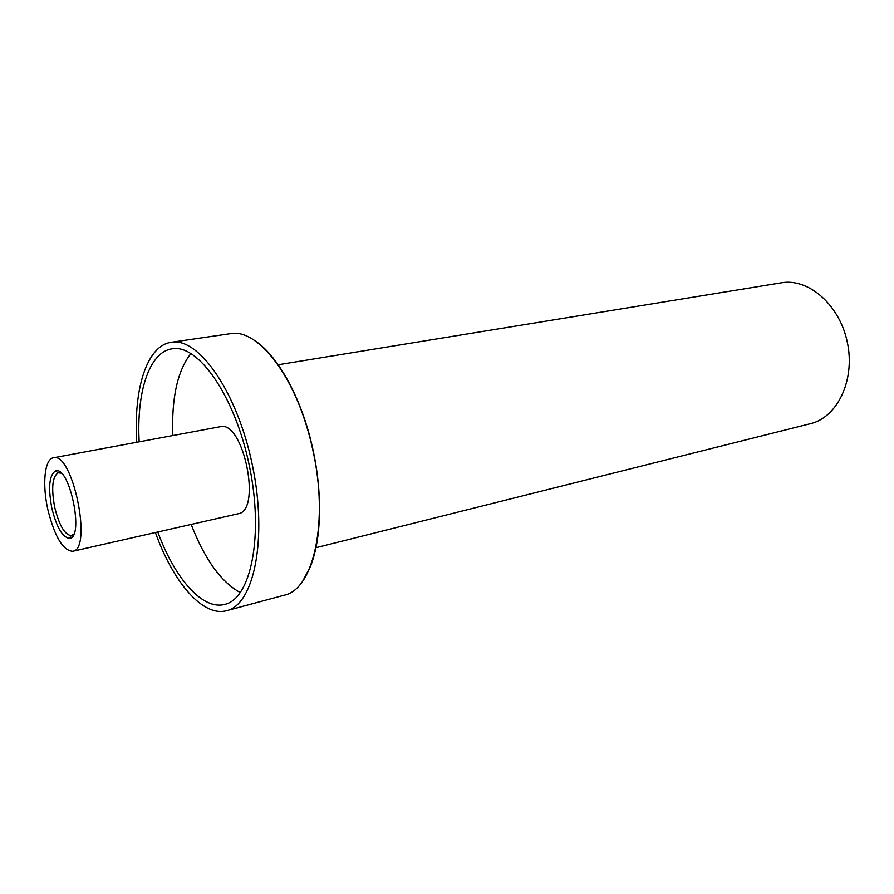 <?xml version="1.0" encoding="UTF-8"?>
<svg xmlns="http://www.w3.org/2000/svg" width="894" height="894" viewBox="0 0 894 894"><rect width="100%" height="100%" fill="white"/><g stroke="black" fill="none" stroke-linecap="round" stroke-linejoin="round"><path stroke-width="1.34" d="M315.973 547.698L810.478 423.667C837.421 417.386 855.334 380.173 847.4 342.603C839.801 304.955 808.623 277.878 781.39 282.783L278.19 364.752M72.693 551.296L238.106 513.771C262.177 511.044 243.324 419.711 220.136 426.74L53.383 457.795C44.611 458.968 42.107 484.045 47.762 509.178C54.523 536.456 62.826 550.492 72.693 551.296C92.898 549.676 72.582 451.28 53.383 457.795M191.171 524.42C204.76 559.42 221.153 582.162 240.352 592.621M190.97 353.443C177.481 370.652 171.436 398.02 172.821 435.546M157.791 531.986C174.811 578.429 202.547 610.557 224.852 604.355C250.957 598.634 263.942 535.707 249.415 466.065C235.178 396.366 198.323 343.721 172.084 348.805C149.153 351.957 136.402 392.432 139.173 441.815M155.4 532.533C173.201 582.363 202.837 617.363 226.696 610.669C254.03 604.635 267.719 538.635 252.443 465.439C237.48 392.175 198.77 336.993 171.279 342.279C146.728 345.587 133.362 389.46 136.76 442.273M51.796 507.937C48.019 487.431 49.237 475.116 55.473 470.982C69.52 464.88 84.695 538.4 69.386 538.367C62.401 537.283 56.534 527.147 51.796 507.937M61.228 473.172L58.177 472.792C52.333 476.625 51.17 488.124 54.69 507.267C59.127 525.203 64.614 534.657 71.151 535.629L73.811 534.076M226.696 610.669L284.158 595.214C313.749 589.627 329.216 520.867 312.475 448.464C297.635 379.034 258.288 327.662 230.16 333.708L171.279 342.279M263.618 347.777C285.354 369.01 301.703 402.568 312.665 448.442C323.069 494.583 321.348 542.323 309.302 569.042M71.475 535.573L73.274 535.171M58.49 472.714L60.3 472.367M58.177 472.792L55.473 470.982M71.151 535.629L69.386 538.367M253.103 339.552C276.782 353.488 301.58 397.417 312.688 448.442C319.907 482.447 321.415 513.29 317.214 540.971C315.437 551.732 311.727 563.678 310.62 566.058L302.898 580.776"/></g></svg>
